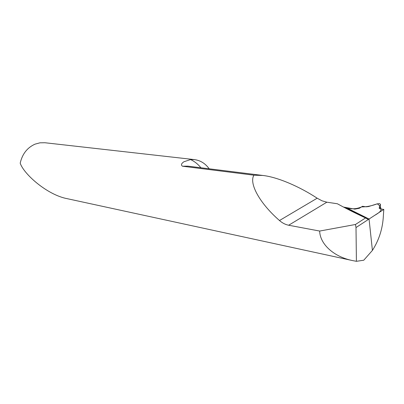 <?xml version="1.0" encoding="UTF-8"?>
<svg xmlns="http://www.w3.org/2000/svg" width="404" height="404" viewBox="0 0 404 404"><rect width="100%" height="100%" fill="white"/><g stroke="black" fill="none" stroke-linecap="round" stroke-linejoin="round"><path stroke-width="0.61" d="M183.977 161.726C181.3 163.519 180.79 165.019 182.446 166.216L253.924 175.184C248.859 183.234 259.373 203.005 279.482 220.523C282.371 223.043 285.431 224.609 288.653 225.235L319.67 231.053C320.003 244.299 334.017 256.949 352.758 260.62L67.286 198.692C47.551 195.066 23.871 174.296 20.2 163.155C22.306 153.969 27.25 147.637 35.042 144.147L39.935 142.819L44.905 142.743L194.476 159.615L190.562 159.58L183.977 161.726M209.191 168.796C205.303 163.458 200.399 160.398 194.476 159.615M343.501 207.055L354.813 209.131L359.363 208.277L362.514 206.287L366.049 206.808L368.493 206.57L377.099 203.874L379.553 203.631L380.523 204.358L379.129 208.126L380.108 208.873L383.8 209.418L383.371 215.726C382.75 228.401 379.098 239.961 372.412 250.404L369.059 219.029L372.412 250.404L363.767 260.221L356.409 261.312L352.758 260.62M356.005 227.543L369.059 219.029L367.832 219.261L365.549 217.948L355.459 224.488L356.005 227.543L356.409 261.312M355.459 224.488L319.67 231.053M288.653 225.235L326.851 202.197L337.36 203.757C345.703 208.343 355.096 213.07 365.549 217.948M326.851 202.197L322.038 200.818L317.165 198.207C299.132 186.325 277.331 177.073 262.863 175.467L253.924 175.184M345.774 207.722L369.059 219.029L345.774 207.722M380.523 204.358L379.947 208.848M346.733 207.898L369.059 219.029L383.8 209.418M369.059 219.029L374.69 215.357C379.28 212.772 381.411 210.656 381.088 209.019C380.593 206.833 379.305 205.106 377.23 203.833C371.589 205.944 366.362 206.969 361.55 206.893C356.873 208.964 352.136 209.328 347.334 207.989C348.223 208.853 350.5 210.131 354.172 211.817L369.059 219.029M200.914 167.771C197.98 164.115 194.531 161.388 190.562 159.58M262.863 175.467L187.845 166.145L182.446 166.216M279.482 220.523L317.165 198.207M367.322 219.024L367.807 219.251"/></g></svg>
